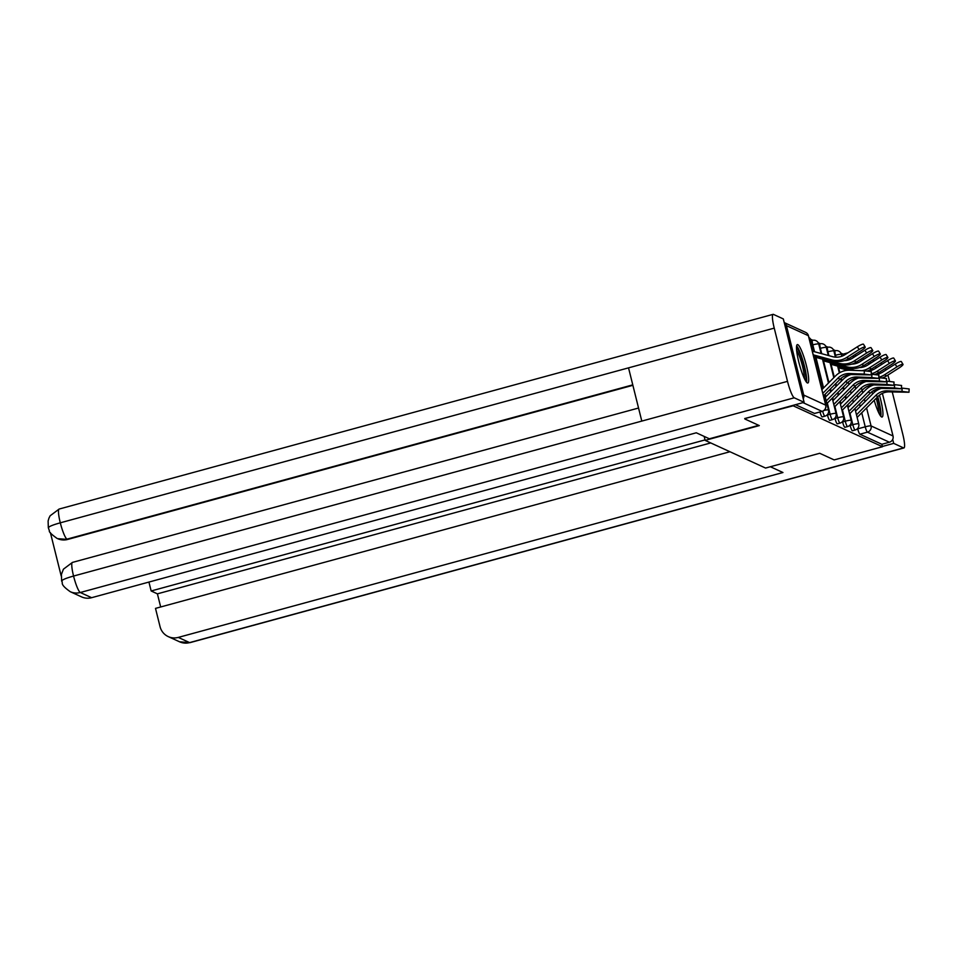 <?xml version="1.0" encoding="UTF-8"?>
<svg xmlns="http://www.w3.org/2000/svg" width="957" height="957" viewBox="0 0 957 957"><rect width="100%" height="100%" fill="white"/><g stroke="black" fill="none" stroke-linecap="round" stroke-linejoin="round"><path stroke-width="1.44" d="M850.055 425.016L850.151 425.398A5.096 0.825 74.7 0 0 852.34 430.746A5.096 0.825 74.7 0 0 852.46 430.758A5.096 0.825 74.7 0 0 852.555 430.686M842.495 421.558L842.579 421.929A5.096 0.825 74.7 0 0 844.78 427.277A5.096 0.825 74.7 0 0 844.899 427.3A5.096 0.825 74.7 0 0 844.995 427.217M834.923 418.089L835.018 418.46A5.096 0.825 74.7 0 0 837.219 423.819A5.096 0.825 74.7 0 0 837.339 423.831A5.096 0.825 74.7 0 0 837.423 423.76M827.362 414.62L827.458 415.003A5.096 0.825 74.7 0 0 829.647 420.35A5.096 0.825 74.7 0 0 829.767 420.362A5.096 0.825 74.7 0 0 829.863 420.29M820.005 411.977A5.096 0.825 74.7 0 0 822.087 416.881A5.096 0.825 74.7 0 0 822.207 416.905A5.096 0.825 74.7 0 0 822.302 416.821M797.815 344.664A19.894 3.218 74.7 0 0 797.36 344.604A19.894 3.218 74.7 0 0 799.143 363.361A19.894 3.218 74.7 0 0 807.361 382.932A19.894 3.218 74.7 0 0 807.828 382.991A19.894 3.218 74.7 0 0 806.045 364.246A19.894 3.218 74.7 0 0 797.815 344.664M870.99 385.216A19.894 3.218 74.7 0 0 871.085 385.982M872.042 391.604A19.894 3.218 74.7 0 0 872.581 394.045M874.196 400.289A19.894 3.218 74.7 0 0 881.624 416.965A19.894 3.218 74.7 0 0 882.091 417.025A19.894 3.218 74.7 0 0 879.447 395.181M843.045 354.138L840.904 353.145M835.509 350.681L833.344 349.688M827.949 347.212L825.783 346.219M820.388 343.742L818.211 342.75M812.828 340.285L810.651 339.28M877.784 389.894A19.894 3.218 74.7 0 0 877.449 388.937M882.39 393.375L893.025 435.985A5.096 4.988 114.6 0 1 889.388 442.218L881.864 444.275L859.9 434.215A5.096 0.825 -105.3 0 1 857.711 428.856L857.616 428.485M744.857 418.987L759.308 425.602L705.153 440.376L765.552 468.057L819.706 453.283L834.145 459.91L882.474 446.728L793.186 405.804L744.737 418.52M875.643 366.316A5.096 4.988 114.6 0 1 875.715 366.567L876.074 368.014M877.402 373.362L877.605 374.163M881.864 444.275L882.474 446.728M803.234 398.818A5.096 4.988 -65.4 0 0 803.736 395.074L786.427 325.643A5.096 4.988 -65.4 0 0 784.25 322.629M704.161 436.404L705.153 440.376M795.47 404.679L814.527 413.424A5.096 0.825 74.7 0 0 814.646 413.436A5.096 0.825 74.7 0 0 814.742 413.364M823.463 395.923L840.138 379.187A15.814 15.468 114.6 0 1 851.826 374.546L871.157 374.929L864.183 374.091L864.362 370.79L871.337 371.627L871.157 374.929M822.817 393.315L837.913 378.171A15.814 15.468 114.6 0 1 849.589 373.529L864.183 374.091M864.362 370.79L849.768 370.227A19.128 18.709 -65.4 0 0 835.64 375.838L821.896 389.631M812.302 351.135L832.542 356.65A15.814 15.468 -65.4 0 0 844.899 354.736L857.376 346.781A5.862 1.029 -31.3 0 1 863.501 344.245L865.2 347.032A5.862 1.029 148.7 0 0 859.075 349.568L846.598 357.523A19.128 18.709 114.6 0 1 831.657 359.844L813.211 354.82M813.33 355.262L833.882 360.861A19.128 18.709 114.6 0 0 848.835 358.54L861.312 350.597A5.862 1.029 148.7 0 0 865.2 347.032M826.884 403.555L847.699 382.656A15.814 15.468 114.6 0 1 859.386 378.015L878.717 378.386L871.755 377.56L871.935 374.259L878.897 375.084L878.717 378.386M826.226 400.947L845.474 381.628A15.814 15.468 114.6 0 1 857.149 376.998L871.755 377.56M871.935 374.259L871.193 374.235M851.024 374.534A19.128 18.709 -65.4 0 0 843.201 379.307L825.305 397.263M834.444 407.024L855.259 386.114A15.814 15.468 114.6 0 1 866.946 381.484L886.29 381.855L879.316 381.03L879.495 377.728L886.469 378.553L886.29 381.855M833.786 404.416L853.034 385.097A15.814 15.468 114.6 0 1 864.709 380.455L879.316 381.03M879.495 377.728L878.765 377.692M858.585 378.003A19.128 18.709 -65.4 0 0 850.761 382.764L832.877 400.732M758.722 425.339L709.376 438.796L696.289 432.791L91.621 597.694A15.3 14.965 114.6 0 1 81.572 596.893L70.256 591.701A15.3 14.965 114.6 0 0 80.304 592.503L91.621 597.694M774.237 328.119L628.534 367.859L641.8 421.092L787.503 381.353L774.237 328.119A15.683 2.536 74.7 0 1 773.089 314.351A15.683 2.536 74.7 0 1 773.459 314.398L783.316 318.92L804.119 402.323L744.761 418.616M787.503 381.353A15.683 2.536 74.7 0 0 794.25 397.801L804.119 402.323M50.386 532.618L61.2 575.982M632.888 385.312L67.66 539.449A15.3 14.965 114.6 0 1 57.611 538.647L67.66 539.449M638.546 408.029L72.445 562.405A15.683 2.536 74.7 0 0 73.557 576.054C64.873 578.495 60.997 580.301 61.93 581.473M70.256 591.701C58.796 583.591 63.652 583.016 61.631 581.114L61.404 574.463L63.401 569.2L72.445 562.405M773.089 314.351L59.143 509.052A15.683 2.536 74.7 0 0 60.291 522.821C51.606 525.249 47.718 527.02 48.628 528.12M56.953 538.348C51.247 534.209 48.735 531.709 49.417 530.848L48.328 527.785L48.113 521.039L48.915 518.227L50.135 515.787L59.143 509.052M770.361 466.741L782.958 472.519L178.289 637.41L189.618 642.602L903.564 447.9L893.694 443.378L882.402 446.464M148.933 582.071L151.158 590.971L705.034 439.921M903.564 447.9A15.683 2.536 74.7 0 0 903.922 447.948A15.683 2.536 74.7 0 0 902.774 434.179L892.259 391.975M887.845 375.108A15.683 2.536 74.7 0 1 889.508 380.946L889.603 381.329M886.003 369.964A15.683 2.536 74.7 0 0 885.345 368.421M882.079 364.174L880.284 363.361M874.519 360.717L872.904 359.976L873.286 361.507M892.702 439.395L893.694 443.378M729.94 451.74L155.501 608.389L160.058 626.668A15.3 14.965 -65.4 0 0 178.289 637.41M710.74 442.935L157.403 593.842L160.68 606.977M157.403 593.842L151.158 590.971M796.499 347.762A17.214 2.787 -105.3 0 1 803.916 365.825A17.214 2.787 -105.3 0 1 805.483 380.707M804.287 378.386A15.946 2.584 74.7 0 0 802.468 366.053A15.946 2.584 74.7 0 0 796.643 350.382M806.536 382.238A19.774 3.206 74.7 0 0 804.406 366.053A19.774 3.206 74.7 0 0 796.631 345.908M875.105 389.774A17.214 2.787 -105.3 0 1 875.643 391.269M877.437 397.035A17.214 2.787 -105.3 0 1 878.179 399.859A17.214 2.787 -105.3 0 1 879.746 414.74M878.55 412.419A15.946 2.584 74.7 0 0 876.72 400.086A15.946 2.584 74.7 0 0 876.241 398.232M874.411 392.262A15.946 2.584 74.7 0 0 873.765 390.456M880.799 416.271A19.774 3.206 74.7 0 0 878.67 400.086A19.774 3.206 74.7 0 0 877.772 396.7M876.014 391.006A19.774 3.206 74.7 0 0 875.523 389.595M844.313 360.657A15.814 15.468 -65.4 0 0 852.472 358.205L864.937 350.25A5.862 1.029 -31.3 0 1 871.061 347.714L872.76 350.501A5.862 1.029 148.7 0 0 866.635 353.037L854.158 360.992A19.128 18.709 114.6 0 1 839.217 363.313L815.208 356.77M815.328 357.212L841.442 364.33A19.128 18.709 114.6 0 0 856.395 362.009L868.872 354.066A5.862 1.029 148.7 0 0 872.76 350.501M851.874 364.115A15.814 15.468 -65.4 0 0 860.032 361.662L872.497 353.719A5.862 1.029 -31.3 0 1 878.634 351.171L880.332 353.97A5.862 1.029 148.7 0 0 874.196 356.506L861.731 364.45A19.128 18.709 114.6 0 1 846.778 366.77L822.781 360.239M822.888 360.681L849.003 367.799A19.128 18.709 114.6 0 0 863.956 365.478L876.433 357.523A5.862 1.029 148.7 0 0 880.332 353.97M842.004 410.493L862.819 389.583A15.814 15.468 114.6 0 1 874.507 384.941L893.85 385.324L886.876 384.487L887.055 381.185L894.029 382.022L893.85 385.324M841.347 407.885L860.594 388.566A15.814 15.468 114.6 0 1 872.282 383.924L886.876 384.487M887.055 381.185L886.326 381.161M866.145 381.472A19.128 18.709 -65.4 0 0 858.321 386.233L840.437 404.201M849.565 413.95L870.392 393.052A15.814 15.468 114.6 0 1 882.067 388.41L901.41 388.781L894.436 387.956L894.616 384.654L901.59 385.48L901.41 388.781M848.919 411.343L868.155 392.023A15.814 15.468 114.6 0 1 879.842 387.394L894.436 387.956M894.616 384.654L893.886 384.63M873.705 384.941A19.128 18.709 -65.4 0 0 865.882 389.702L847.998 407.658M857.125 417.419L877.952 396.509A15.814 15.468 114.6 0 1 889.627 391.88L908.971 392.25L901.996 391.425L902.176 388.123L909.15 388.949L908.971 392.25M856.479 414.812L875.715 395.492A15.814 15.468 114.6 0 1 887.402 390.851L901.996 391.425M902.176 388.123L901.446 388.087M881.265 388.398A19.128 18.709 -65.4 0 0 873.454 393.16L855.558 411.127M859.434 367.584A15.814 15.468 -65.4 0 0 867.592 365.131L880.069 357.176A5.862 1.029 -31.3 0 1 886.194 354.64L887.893 357.428A5.862 1.029 148.7 0 0 881.768 359.976L869.291 367.919A19.128 18.709 114.6 0 1 861.838 370.694M867.257 370.969A19.128 18.709 114.6 0 0 871.516 368.947L883.993 360.992A5.862 1.029 148.7 0 0 887.893 357.428M855.115 370.431A19.128 18.709 114.6 0 1 854.338 370.239L830.341 363.708M853.261 370.359L830.449 364.15M867.855 371.017A15.814 15.468 -65.4 0 0 875.153 368.601L887.629 360.645A5.862 1.029 -31.3 0 1 893.754 358.109L895.453 360.897A5.862 1.029 148.7 0 0 889.328 363.433L876.851 371.388A19.128 18.709 114.6 0 1 871.217 373.804M874.83 374.426A19.128 18.709 114.6 0 0 879.076 372.405L891.553 364.461A5.862 1.029 148.7 0 0 895.453 360.897M849.074 370.215L837.901 367.165M847.735 370.263L838.009 367.608M875.416 374.474A15.814 15.468 -65.4 0 0 882.713 372.058L895.19 364.115A5.862 1.029 -31.3 0 1 901.315 361.579L903.013 364.366A5.862 1.029 148.7 0 0 896.888 366.902L884.412 374.857A19.128 18.709 114.6 0 1 878.789 377.273M882.39 377.895A19.128 18.709 114.6 0 0 886.637 375.874L899.113 367.919A5.862 1.029 148.7 0 0 903.013 364.366M852.46 430.758L855.127 430.028A5.096 0.825 -105.3 0 1 855.008 430.016A5.096 0.825 -105.3 0 1 852.819 424.669L850.031 413.484M850.151 425.398L852.819 424.669A5.096 0.67 -14 0 1 858.644 423.784A5.096 0.67 166 0 1 858.74 423.879L854.924 408.579M844.899 427.3L847.567 426.571A5.096 0.825 -105.3 0 1 847.447 426.547A5.096 0.825 -105.3 0 1 845.258 421.2L842.471 410.027M842.579 421.929L845.258 421.2A5.096 0.67 -14 0 1 851.084 420.326A5.096 0.67 166 0 1 851.18 420.41L847.364 405.11M837.339 423.831L840.007 423.102A5.096 0.825 -105.3 0 1 839.887 423.09A5.096 0.825 -105.3 0 1 837.698 417.731L834.911 406.558M835.018 418.46L837.698 417.731A5.096 0.67 -14 0 1 843.524 416.857A5.096 0.67 166 0 1 843.607 416.941L839.791 401.641M829.767 420.362L832.446 419.633A5.096 0.825 -105.3 0 1 832.327 419.621A5.096 0.825 -105.3 0 1 830.126 414.273L827.338 403.088M827.458 415.003L830.126 414.273A5.096 0.67 -14 0 1 835.951 413.388A5.096 0.67 166 0 1 836.047 413.484L832.231 398.184M822.207 416.905L824.886 416.175A5.096 0.825 -105.3 0 1 824.767 416.151A5.096 0.825 -105.3 0 1 822.673 411.211M857.711 428.856L865.236 426.81L861.743 412.79M860.176 406.498L859.53 403.95M857.962 397.645L857.328 395.097M855.761 388.805L855.127 386.257M853.656 380.372L853.321 379.008M848.572 359.988L848.297 358.875M854.553 356.865L853.752 356.506L853.943 357.26M855.283 362.667L855.534 363.624M860.283 382.716L860.666 384.236M862.161 390.241L862.795 392.801M864.374 399.093L865.008 401.641M866.575 407.933L871.061 425.925L893.025 435.985M869.674 363.804L867.879 362.978M862.113 360.334L860.319 359.509M803.736 395.074L825.688 405.134L808.378 335.704L786.427 325.643M848.464 407.192L847.83 404.644M846.251 398.351L845.617 395.803M844.05 389.511L843.416 386.951M841.849 380.659L841.227 378.194M839.839 372.644L838.631 367.787M835.987 357.176L835.509 355.238A5.096 0.825 -105.3 0 1 835.138 350.764L833.894 351.099M834.959 355.394L835.509 355.238A5.096 0.67 166 0 1 841.335 354.365A5.096 0.67 166 0 1 841.43 354.449A5.096 5.096 0 0 0 835.138 350.764M840.904 403.734L840.258 401.174M838.691 394.882L838.057 392.334M836.49 386.042L835.856 383.494M834.289 377.202L831.071 364.318M828.918 355.669L827.949 351.781A5.096 0.825 -105.3 0 1 827.578 347.295L826.334 347.642M827.398 351.925L827.949 351.781A5.096 0.67 166 0 1 833.774 350.896A5.096 0.67 166 0 1 833.87 350.98A5.096 5.096 0 0 0 827.578 347.295M833.332 400.265L832.698 397.717M831.131 391.425L830.497 388.865M828.929 382.573L823.51 360.849M821.728 353.707L820.388 348.312A5.096 0.825 -105.3 0 1 820.005 343.838L818.773 344.173M819.838 348.456L820.388 348.312A5.096 0.67 166 0 1 826.214 347.427A5.096 0.67 166 0 1 826.298 347.523A5.096 5.096 0 0 0 820.005 343.838M825.771 396.796L825.137 394.248M823.57 387.956L815.95 357.392M814.539 351.745L812.816 344.843A5.096 0.825 -105.3 0 1 812.445 340.369L811.213 340.704M812.278 344.998L812.816 344.843A5.096 0.67 166 0 1 818.642 343.97A5.096 0.67 166 0 1 818.737 344.053A5.096 5.096 0 0 0 812.445 340.369M811.141 340.716A5.096 0.67 166 0 0 811.177 340.584A5.096 0.67 166 0 0 811.081 340.501A5.096 0.67 166 0 0 809.646 340.489M824.671 394.715L828.487 410.015A5.096 0.67 166 0 0 828.391 409.919A5.096 0.67 -14 0 0 824.025 410.433M818.702 344.173A5.096 0.67 166 0 0 818.737 344.053L821.106 353.54M826.262 347.642A5.096 0.67 166 0 0 826.298 347.523L828.295 355.49M833.822 351.111A5.096 0.67 166 0 0 833.87 350.98L835.401 357.14M841.382 354.58A5.096 0.67 166 0 0 841.43 354.449L841.873 356.231M822.278 411.307A5.096 0.825 -105.3 0 1 822.171 411.378A5.096 0.825 -105.3 0 1 822.051 411.366L802.995 402.634M814.527 413.424L822.051 411.366A5.096 4.988 114.6 0 0 825.688 405.134A5.096 0.67 -14 0 1 825.783 405.23A5.096 0.67 -14 0 1 825.735 405.349M859.9 434.215L867.425 432.157A5.096 0.825 -105.3 0 1 865.236 426.81A5.096 0.67 166 0 1 871.061 425.925A5.096 4.988 114.6 0 1 867.425 432.157L889.388 442.218M852.005 356.53A5.096 0.67 166 0 1 853.752 356.506A5.096 4.988 -65.4 0 0 853.441 355.609M814.646 413.436L822.171 411.378A5.096 5.096 0 0 0 825.783 405.23L808.474 335.799A5.096 5.096 0 0 0 805.65 332.39A5.096 4.988 -65.4 0 1 808.378 335.704A5.096 0.67 -14 0 1 808.474 335.799A5.096 0.67 -14 0 1 808.438 335.919M837.913 378.171L840.138 379.187M849.589 373.529L851.826 374.546M859.075 349.568L857.376 346.781M848.835 358.54L846.598 357.523M833.882 360.861L831.657 359.844M845.474 381.628L847.699 382.656M857.149 376.998L859.386 378.015M853.034 385.097L855.259 386.114M864.709 380.455L866.946 381.484M794.25 397.801L80.304 592.503A15.683 2.536 74.7 0 1 73.557 576.054L641.8 421.092M632.768 384.858L67.002 539.15A15.683 2.536 74.7 0 1 60.291 522.821L628.534 367.859M168.253 636.608L179.569 641.8A15.3 14.965 114.6 0 0 189.618 642.602A15.683 2.536 74.7 0 0 189.976 642.649L903.922 447.948M866.635 353.037L864.937 350.25M856.395 362.009L854.158 360.992M841.442 364.33L839.217 363.313M874.196 356.506L872.497 353.719M863.956 365.478L861.731 364.45M849.003 367.799L846.778 366.77M860.594 388.566L862.819 389.583M872.282 383.924L874.507 384.941M868.155 392.023L870.392 393.052M879.842 387.394L882.067 388.41M875.715 395.492L877.952 396.509M887.402 390.851L889.627 391.88M881.768 359.976L880.069 357.176M871.516 368.947L869.291 367.919M889.328 363.433L887.629 360.645M879.076 372.405L876.851 371.388M896.888 366.902L895.19 364.115M886.637 375.874L884.412 374.857M813.917 351.578L811.177 340.584A5.096 5.096 0 0 0 808.892 337.474M814.945 355.705L823.104 388.422M824.886 416.175A5.096 5.096 0 0 0 828.487 410.015M822.506 359.174L828.463 383.039M830.03 389.332L830.664 391.892M832.446 419.633A5.096 5.096 0 0 0 836.047 413.484M830.078 362.643L833.822 377.668M835.389 383.96L836.023 386.508M837.59 392.801L838.224 395.349M840.007 423.102A5.096 5.096 0 0 0 843.607 416.941M837.638 366.1L839.337 372.931M840.748 378.601L841.382 381.125M842.95 387.418L843.584 389.978M845.151 396.27L845.785 398.818M847.567 426.571A5.096 5.096 0 0 0 851.18 420.41M845.198 369.569L845.45 370.562M846.61 375.252L846.897 376.4M848.309 382.07L848.943 384.594M850.51 390.887L851.144 393.435M852.711 399.727L853.357 402.287M855.127 430.028A5.096 5.096 0 0 0 858.74 423.879M841.454 354.568L847.555 352.906A5.096 5.096 0 0 1 847.902 352.822M871.564 362.607L869.757 361.782M864.004 359.138L862.197 358.313M856.431 355.669L854.637 354.844M805.65 332.39L784.238 322.581M179.569 641.8L189.976 642.649"/></g></svg>
